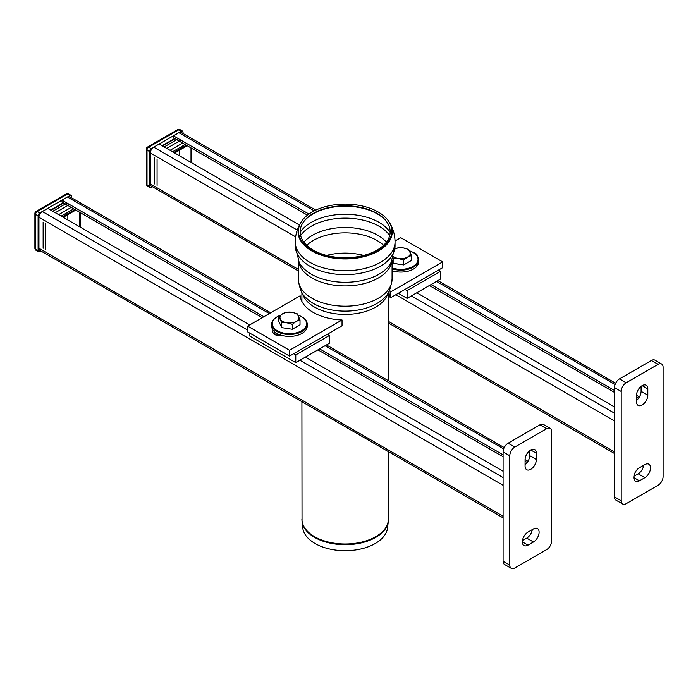 <?xml version="1.0" encoding="UTF-8"?>
<svg xmlns="http://www.w3.org/2000/svg" width="698" height="698" viewBox="0 0 698 698"><rect width="100%" height="100%" fill="white"/><g stroke="black" fill="none" stroke-linecap="round" stroke-linejoin="round"><path stroke-width="1.05" d="M639.429 480.809A8.001 4.616 -60 0 1 635.433 481.21A8.001 4.616 -60 0 1 634.212 474.797A8.001 4.616 -60 0 1 639.429 467.747L644.882 464.606A8.001 4.616 -60 0 1 648.878 464.214A8.001 4.616 -60 0 1 650.1 470.618A8.001 4.616 -60 0 1 644.882 477.668L639.429 480.809L633.775 477.545M633.871 476.28L638.173 473.794A8.001 4.616 120 0 0 643.731 465.269M636.497 400.408A8.001 4.616 120 0 0 641.104 391.325L641.104 386.36M647.814 395.199A8.001 4.616 -60 0 1 644.315 403.243A8.001 4.616 -60 0 1 638.155 405.39A8.001 4.616 -60 0 1 636.497 401.725L636.497 395.434A8.001 4.616 -60 0 1 639.987 387.39A8.001 4.616 -60 0 1 646.156 385.244A8.001 4.616 -60 0 1 647.814 388.908L647.814 395.199L641.104 391.325M619.536 378.874A7.111 4.101 120 0 0 614.51 387.573L621.211 391.447A7.111 4.101 -60 0 1 626.237 382.74L619.536 378.874L651.374 360.491L658.074 364.356L626.237 382.74M621.211 391.447L621.211 500.763L614.51 496.897A7.111 4.101 120 0 0 615.976 500.152L622.686 504.017A7.111 4.101 -60 0 1 621.211 500.763M658.074 364.356A7.111 4.101 -60 0 1 661.625 364.007A7.111 4.101 -60 0 1 663.1 367.261L663.1 476.577A7.111 4.101 -60 0 1 658.074 485.285L626.237 503.668A7.111 4.101 -60 0 1 622.686 504.017M661.625 364.007L654.925 360.142A7.111 4.101 120 0 0 651.374 360.491M614.51 496.897L614.51 387.573M191.845 162.904L191.845 148.395M191.008 162.416L191.008 147.906M179.273 155.645L179.273 150.323M154.563 157.827L154.563 183.94M157.076 159.275L157.076 185.398M185.136 144.521L172.572 151.78M186.401 145.245L173.828 152.504M187.239 145.734L174.666 152.984M162.102 145.734L174.666 138.474M175.085 138.719L162.521 145.969M178.435 138.719L164.196 146.938M180.948 140.167L166.709 148.395M182.623 143.073L170.059 150.323M152.339 186.68L151.213 187.326A2.373 1.37 -60 0 1 150.026 187.448A2.373 1.37 -60 0 1 149.538 186.357L149.538 151.536A2.373 1.37 -60 0 1 151.213 148.63L181.367 131.215A2.373 1.37 -60 0 1 182.553 131.102A2.373 1.37 -60 0 1 183.042 132.184L183.042 133.484M181.367 131.215L178.854 129.767A2.373 1.37 -120 0 0 177.676 129.654L147.514 147.06A2.373 1.37 60 0 1 148.7 147.182L178.854 129.767A2.373 1.37 -60 0 1 180.04 129.654A2.373 2.373 0 0 0 177.676 129.654M149.538 151.536L147.016 150.087A2.373 1.37 180 0 1 146.327 149.119L146.327 183.94A2.373 1.37 0 0 0 147.016 184.909L147.016 150.087A2.373 1.37 -60 0 1 148.7 147.182L151.213 148.63M146.327 183.94A2.373 2.373 0 0 0 147.514 185.991A2.373 1.37 -60 0 1 147.016 184.909L149.538 186.357M409.543 250.835A17.18 9.92 180 0 1 413.015 252.388A17.18 9.92 180 0 1 414.429 265.493A17.18 9.92 180 0 1 392.075 267.919M392.075 268.8A17.773 10.261 0 0 0 418.643 259.883A17.773 10.261 0 0 0 413.434 252.624L413.434 252.624A17.773 10.261 0 0 0 413.225 252.501M418.643 259.883L418.643 261.82A17.773 10.261 180 0 1 392.075 270.737M407.1 290.63L407.1 298.369L440.613 279.026L440.613 271.286L407.1 290.63L405.006 289.426M440.613 271.286L438.519 270.074M407.1 298.369L398.305 293.291M532.304 529.599A8.001 4.616 -60 0 1 526.746 538.132L522.453 540.61M533.455 541.997A8.001 4.616 120 0 0 538.673 534.947A8.001 4.616 120 0 0 537.451 528.543A8.001 4.616 120 0 0 533.455 528.936L528.002 532.085A8.001 4.616 120 0 0 522.785 539.126A8.001 4.616 120 0 0 524.006 545.539A8.001 4.616 120 0 0 528.002 545.138L533.455 541.997L526.746 538.132M529.686 450.69L529.686 455.654A8.001 4.616 -60 0 1 525.071 464.737M525.071 466.055A8.001 4.616 120 0 0 526.728 469.719A8.001 4.616 120 0 0 532.897 467.573A8.001 4.616 120 0 0 536.387 459.528L536.387 453.238A8.001 4.616 120 0 0 534.729 449.582A8.001 4.616 120 0 0 528.561 451.719A8.001 4.616 120 0 0 525.071 459.773L525.071 466.055M539.947 424.82A7.111 4.101 -60 0 1 543.498 424.471L550.199 428.336A7.111 4.101 120 0 0 546.647 428.694L539.947 424.82L508.109 443.204L514.81 447.069L546.647 428.694M514.81 447.069A7.111 4.101 120 0 0 509.784 455.777L503.084 451.911L503.084 561.227L509.784 565.092A7.111 4.101 120 0 0 511.259 568.346A7.111 4.101 120 0 0 514.81 567.998L546.647 549.614A7.111 4.101 120 0 0 551.673 540.906L551.673 431.591A7.111 4.101 120 0 0 550.199 428.336M509.784 565.092L509.784 455.777M503.084 451.911A7.111 4.101 -60 0 1 508.109 443.204M511.259 568.346L504.558 564.481A7.111 4.101 -60 0 1 503.084 561.227M280.378 315.304A17.18 9.92 0 0 0 277.298 316.718A17.18 9.92 0 0 0 277.298 330.747A17.18 9.92 0 0 0 301.597 330.747A17.18 9.92 0 0 0 301.597 316.718A17.18 9.92 0 0 0 298.116 315.164M301.798 316.84A17.773 10.261 180 0 1 302.016 316.962L301.597 316.718L302.016 316.962A17.773 10.261 180 0 1 307.216 324.212A17.773 10.261 180 0 1 296.249 333.696A17.773 10.261 180 0 1 276.879 331.471A17.773 10.261 180 0 1 271.67 324.212A17.773 10.261 180 0 1 276.879 316.962A17.773 10.261 180 0 1 277.089 316.84M271.67 324.212L271.67 326.149A17.773 10.261 0 0 0 276.879 333.4A17.773 10.261 0 0 0 296.249 335.625A17.773 10.261 0 0 0 307.216 326.149L307.216 324.212M277.368 333.679A7.111 4.101 0 0 0 276.949 335.066A7.111 4.101 0 0 0 276.966 335.398M329.299 335.546L329.299 343.294L295.786 362.637L295.786 354.898L329.299 335.546L327.205 334.342M295.786 362.637L249.709 336.035L249.709 333.086M295.786 354.898L293.692 353.694M43.136 248.27L43.136 222.156M45.649 249.727L45.649 223.604M80.418 212.724L80.418 227.234M67.846 214.661L67.846 219.975M79.581 212.236L79.581 226.745M62.401 216.834L74.974 209.575M61.145 216.11L73.718 208.85M63.239 217.314L75.812 210.063M63.239 202.804L50.675 210.063M51.094 210.307L63.658 203.048M52.769 211.267L67.008 203.048M55.282 212.724L69.521 204.497M58.632 214.661L71.196 207.402M71.615 197.822L71.615 196.522A2.373 1.37 120 0 0 71.126 195.431A2.373 1.37 120 0 0 69.94 195.553L39.786 212.96A2.373 1.37 120 0 0 38.111 215.865L38.111 250.695A2.373 1.37 120 0 0 38.599 251.777A2.373 1.37 120 0 0 39.786 251.664L40.912 251.01M71.126 195.431L68.613 193.983A2.373 2.373 0 0 0 66.249 193.983A2.373 1.37 60 0 1 67.427 194.096L37.273 211.511A2.373 1.37 -120 0 0 36.087 211.398A2.373 2.373 0 0 0 34.9 213.448A2.373 1.37 0 0 0 35.598 214.417L35.598 249.238A2.373 1.37 180 0 1 34.9 248.27A2.373 2.373 0 0 0 36.087 250.329A2.373 1.37 120 0 1 35.598 249.238L38.111 250.695M39.786 212.96L37.273 211.511A2.373 1.37 120 0 0 35.598 214.417L38.111 215.865M68.613 193.983A2.373 1.37 120 0 0 67.427 194.096L69.94 195.553M276.879 333.408L274.881 334.56L274.881 332.03M273.197 330.302A7.111 4.101 0 0 0 272.796 331.663A7.111 4.101 0 0 0 282.262 335.529M247.65 326.097L300.149 295.786A45.021 25.992 0 0 0 342.037 319.972L289.539 350.283L247.65 326.097L247.65 331.899L289.539 356.085L289.539 350.283M342.037 319.972L342.037 325.783L289.539 356.085M413.356 252.58A7.111 4.101 180 0 1 417.517 256.288M389.711 289.827A45.021 25.992 180 0 1 390.173 292.183L442.663 261.881L400.774 237.695L395.024 241.011M442.663 261.881L442.663 267.683L390.173 297.985L390.173 292.183M388.402 380.715L388.402 292.34A45.021 25.992 180 0 1 390.173 297.985M302.033 521.301L302.723 527.688A42.517 24.552 0 0 0 345.161 550.713A42.517 24.552 0 0 0 387.599 527.688L388.28 521.301A43.206 24.945 0 0 1 375.707 537.399A43.206 24.945 0 0 1 329.866 543.088A43.206 24.945 0 0 1 302.033 521.301L301.911 401.699M378.211 212.026A46.74 26.986 0 0 0 301.03 222.208A46.74 26.986 0 0 0 345.161 258.094A46.74 26.986 0 0 0 389.283 222.208A46.74 26.986 0 0 0 378.211 212.026M376.99 213.387A45.021 25.992 0 0 0 302.653 223.194A45.021 25.992 0 0 0 345.161 257.754A45.021 25.992 0 0 0 387.66 223.194A45.021 25.992 0 0 0 376.99 213.387M307.469 215.15L173.409 137.75L173.409 135.813L178.854 132.672A4.738 2.74 -60 0 1 181.227 132.437L315.784 210.124M298.238 270.92L151.353 186.113A4.738 2.74 -60 0 1 150.375 183.94L150.375 152.984A4.738 2.74 -60 0 1 153.726 147.182L159.17 144.041L299.433 225.018M614.51 406.925L416.793 292.776M614.51 390.479L431.032 284.548M308.935 214.059L173.409 135.813M614.51 392.416L429.357 285.517M270.728 312.774L69.8 196.766A4.738 2.74 120 0 0 67.427 197.002L61.982 200.143L61.982 202.08L262.221 317.686M249.657 324.945L47.743 208.37L42.299 211.511A4.738 2.74 120 0 0 38.948 217.314L38.948 248.27A4.738 2.74 120 0 0 39.926 250.442L503.084 517.846M503.084 456.745L317.93 349.846M503.084 471.255L305.366 357.106M503.084 454.808L319.605 348.887M263.896 316.718L61.982 200.143M400.268 264.394A8.664 5.008 180 0 1 397.075 263.896M394.169 249.334L398.035 247.799L403.322 247.921L408.609 249.43L411.445 255.538L411.445 260.45L403.706 264.926L393.131 263.286L392.075 261.008M394.911 248.95A9.475 5.471 180 0 1 403.322 247.921A9.475 5.471 180 0 1 410.023 251.795A9.475 5.471 180 0 1 407.571 257.073L403.706 260.005L398.418 258.496L392.991 257.955M393.131 258.365L393.131 263.286M403.706 260.005L403.706 264.926M411.445 255.538L407.571 257.073A9.475 5.471 180 0 1 398.418 258.496A9.475 5.471 180 0 1 393.436 256.602M288.841 328.723A8.664 5.008 180 0 1 285.648 328.226M297.182 313.76L300.018 319.867L300.018 324.788L292.279 329.255L281.704 327.615L278.877 321.516L278.877 316.595L282.742 313.672A9.475 5.471 180 0 1 291.895 312.25L297.182 313.76M300.018 319.867L296.144 321.412L292.279 324.334L286.991 322.825A9.475 5.471 180 0 1 280.291 318.951A9.475 5.471 180 0 1 282.742 313.672L286.616 312.128L291.895 312.25A9.475 5.471 180 0 1 298.604 316.124A9.475 5.471 180 0 1 296.144 321.412A9.475 5.471 180 0 1 286.991 322.825L281.704 322.694L278.877 316.595M281.704 322.694L281.704 327.615M292.279 324.334L292.279 329.255M644.882 477.668L638.173 473.794M647.814 388.908L642.151 385.645M528.002 545.138L522.348 541.875M536.387 459.528L529.686 455.654M536.387 453.238L530.733 449.974M279.026 335.729L279.026 334.464M388.28 521.301L388.402 519.033A43.25 24.971 180 0 1 375.733 536.683A43.25 24.971 180 0 1 328.61 542.102A43.25 24.971 180 0 1 301.911 519.033M302.382 293.108A43.25 24.971 0 0 0 331.585 313.158A43.25 24.971 0 0 0 375.733 307.103A43.25 24.971 0 0 0 387.94 293.108M300.864 222.496A47.106 27.196 0 0 0 300.69 222.784A47.106 27.196 0 0 0 320.112 254.779A47.106 27.196 0 0 0 378.464 250.975A47.106 27.196 0 0 0 389.632 222.784A47.106 27.196 0 0 0 389.458 222.496M295.28 245.844A49.881 28.801 0 0 0 326.071 272.447A49.881 28.801 0 0 0 380.427 266.208A49.881 28.801 0 0 0 395.042 245.844A49.881 28.801 0 0 0 395.042 245.792L391.203 262.221A47.883 27.641 0 0 1 379.014 274.201A47.883 27.641 0 0 1 299.11 262.221L295.28 245.792A49.881 28.801 0 0 0 295.28 245.844L295.28 241.97A49.881 28.801 0 0 0 326.071 268.573A49.881 28.801 0 0 0 380.427 262.335A49.881 28.801 0 0 0 395.042 241.97C394.981 235.06 393.183 228.665 389.632 222.784L389.283 222.208M298.334 260.546A46.923 27.091 0 0 0 328.575 284.182A46.923 27.091 0 0 0 378.333 277.996A46.923 27.091 0 0 0 391.988 260.546M298.238 260.328L298.238 279.104A46.923 27.091 0 0 0 327.205 304.127A46.923 27.091 0 0 0 378.333 298.255A46.923 27.091 0 0 0 392.075 279.104L392.075 260.328M298.238 279.104C299.529 288.44 301.841 294.355 305.174 296.868A44.716 25.817 0 0 0 376.78 303.569A44.716 25.817 0 0 0 385.148 296.868C388.481 294.355 390.784 288.44 392.075 279.104M363.763 255.433A45.021 25.992 0 0 0 326.551 255.433M383.586 245.303A45.021 25.992 0 0 0 376.99 240.461A45.021 25.992 0 0 0 306.727 245.303M386.404 242.189A46.112 26.62 0 0 0 345.161 227.469A46.112 26.62 0 0 0 303.909 242.189M389.702 235.549A47.988 27.702 0 0 0 379.093 226.257A47.988 27.702 0 0 0 300.611 235.549M390.173 232.364A47.988 27.702 0 0 0 379.093 222.383A47.988 27.702 0 0 0 300.149 232.364M387.835 223.473A45.387 26.201 0 0 0 377.252 213.876A45.387 26.201 0 0 0 302.487 223.473M614.51 413.216L411.349 295.917M297.278 230.061L153.726 147.182M614.51 420.955L395.845 294.713M295.638 236.858L150.375 152.984M614.51 451.911L388.402 321.368M298.238 269.315L150.375 183.94M638.653 398.13L636.497 396.892M615.095 384.528L436.477 281.407M314.274 210.857L178.854 132.672M503.084 477.545L299.922 360.247M247.65 330.075L42.299 211.511M503.084 485.285L38.948 217.314M503.084 516.241L38.948 248.27M527.226 462.46L525.071 461.221M503.668 448.858L325.05 345.737M269.341 313.577L67.427 197.002M147.514 147.06A2.373 2.373 0 0 0 146.327 149.119M180.04 129.654L182.553 131.102M147.514 185.991L150.026 187.448M34.9 213.448L34.9 248.27M66.249 193.983L36.087 211.398M38.599 251.777L36.087 250.329M388.402 519.033L388.402 451.632M301.911 301.449L301.911 292.34M301.03 222.208L300.69 222.784C297.139 228.665 295.333 235.06 295.28 241.97M395.042 245.844L395.042 241.97M614.51 453.508L388.402 322.973M639.412 396.97L636.497 395.286M615.645 383.246L437.864 280.605M326.437 344.934L504.218 447.575M525.079 459.616L527.985 461.299"/></g></svg>
